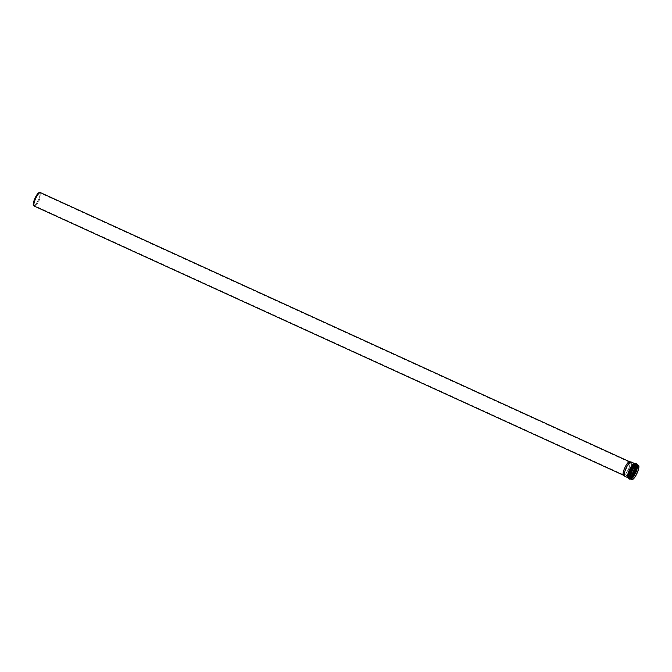 <?xml version="1.0" encoding="UTF-8"?>
<svg xmlns="http://www.w3.org/2000/svg" width="672" height="672" viewBox="0 0 672 672"><rect width="100%" height="100%" fill="white"/><g stroke="black" fill="none" stroke-linecap="round" stroke-linejoin="round"><path stroke-width="0.5" stroke-dasharray="3.36 2.52" d="M631.193 461.992A7.82 2.092 -65.5 0 1 629.857 469.946A7.82 2.092 -65.5 0 1 624.708 476.23M625.212 476.062A7.459 1.991 -65.5 0 1 625.195 476.053A7.459 1.991 -65.5 0 1 625.069 475.978A7.459 1.991 -65.5 0 1 626.48 468.443A7.459 1.991 -65.5 0 1 631.252 462.445A7.459 1.991 -65.5 0 1 631.394 462.487A7.459 1.991 -65.5 0 1 630.126 470.064A7.459 1.991 -65.5 0 1 625.212 476.062L628.412 477.523A7.459 1.991 -65.5 0 1 629.698 469.913A7.459 1.991 -65.5 0 1 634.612 463.957A7.459 1.991 -65.5 0 1 633.335 471.534A7.459 1.991 -65.5 0 1 628.429 477.532A7.459 1.991 -65.5 0 1 628.412 477.523L628.27 476.734A7.804 2.083 -65.5 0 1 630.126 470.106A7.804 2.083 -65.5 0 1 633.923 464.36A7.804 2.083 -65.5 0 1 635.25 463.873A7.804 2.083 -65.5 0 1 635.342 467.981M629.656 461.731L629.723 461.765A7.426 1.982 -65.5 0 1 628.463 469.308A7.426 1.982 -65.5 0 1 623.574 475.28A7.426 1.982 -65.5 0 1 623.557 475.272L623.49 475.238M40.513 192.646A7.426 1.982 -65.5 0 1 39.245 200.189A7.426 1.982 -65.5 0 1 34.356 206.161M39.572 192.478A7.207 1.924 -65.5 0 1 38.59 199.592A7.207 1.924 -65.5 0 1 33.743 205.64M33.844 205.405A6.955 1.856 -65.5 0 1 33.827 205.397A6.955 1.856 -65.5 0 1 35.028 198.299A6.955 1.856 -65.5 0 1 39.606 192.746A6.955 1.856 -65.5 0 1 38.422 199.811A6.955 1.856 -65.5 0 1 33.844 205.405M623.767 474.844A6.955 1.856 -65.5 0 1 623.75 474.844A6.955 1.856 -65.5 0 1 623.633 474.768A6.955 1.856 -65.5 0 1 624.952 467.746A6.955 1.856 -65.5 0 1 629.395 462.151A6.955 1.856 -65.5 0 1 629.53 462.193A6.955 1.856 -65.5 0 1 628.345 469.258A6.955 1.856 -65.5 0 1 623.767 474.844M635.208 463.478A8.148 2.176 -65.5 0 1 632.999 473.458A8.148 2.176 -65.5 0 1 627.934 477.095L628.102 477.784A7.82 2.092 114.5 0 0 628.11 477.784A7.82 2.092 114.5 0 0 633.259 471.492A7.82 2.092 114.5 0 0 634.595 463.546A7.82 2.092 114.5 0 0 634.519 463.52L634.595 463.546A7.82 2.092 114.5 0 0 634.57 463.537L633.965 463.873A8.148 2.176 -65.5 0 1 635.208 463.478M630.806 479.018L631.445 478.691L630.882 479.052A8.148 2.176 114.5 0 0 631.445 478.691A8.148 2.176 114.5 0 0 635.544 472.584A8.148 2.176 114.5 0 0 637.476 465.478L637.308 464.789A7.82 2.092 -65.5 0 1 635.981 472.744A7.82 2.092 -65.5 0 1 630.84 479.035M637.384 464.822L637.476 465.478A8.148 2.176 114.5 0 0 637.367 464.814M631.562 477.59A8.14 2.176 -65.5 0 1 629.479 478.766A8.14 2.176 -65.5 0 1 630.874 470.492A8.14 2.176 -65.5 0 1 636.233 463.94A8.14 2.176 -65.5 0 1 636.25 463.949A8.14 2.176 -65.5 0 1 636.728 466.292M637.132 465.948A7.804 2.083 114.5 0 0 637.132 465.83A7.804 2.083 114.5 0 0 636.602 464.486A7.804 2.083 114.5 0 0 631.453 470.795A7.804 2.083 114.5 0 0 630.16 478.699A7.804 2.083 114.5 0 0 631.478 478.204A7.804 2.083 114.5 0 0 631.571 478.128M636.308 466.729A8.14 2.176 114.5 0 0 635.922 463.806A8.14 2.176 114.5 0 0 630.546 470.341A8.14 2.176 114.5 0 0 629.152 478.615A8.14 2.176 114.5 0 0 631.621 476.994M637.426 465.755A7.459 1.991 114.5 0 0 636.989 465.041L635.922 463.806A8.14 2.176 114.5 0 0 635.905 463.798L633.923 464.36L634.628 463.957L631.394 462.487M631.932 475.44A7.804 2.083 -65.5 0 1 628.799 478.078A7.804 2.083 -65.5 0 1 628.27 476.734L629.152 478.615L630.798 478.615A7.459 1.991 114.5 0 0 631.613 478.481M638.249 465.62L636.989 465.041A7.459 1.991 114.5 0 0 632.083 470.996A7.459 1.991 114.5 0 0 630.798 478.615A7.459 1.991 114.5 0 0 630.815 478.624L632.05 479.186M635.863 463.42A8.467 2.26 -65.5 0 1 634.427 472.021A8.467 2.26 -65.5 0 1 628.849 478.834M629.563 479.161A8.467 2.26 114.5 0 0 635.132 472.349A8.467 2.26 114.5 0 0 636.577 463.747M629.53 462.193L39.606 192.746M623.75 474.844L33.827 205.397M623.633 474.768L625.069 475.978M629.395 462.151L631.252 462.445"/><path stroke-width="1.01" d="M624.708 476.23A7.82 2.092 -65.5 0 1 624.691 476.23A7.82 2.092 -65.5 0 1 624.565 476.137A7.82 2.092 -65.5 0 1 626.044 468.241A7.82 2.092 -65.5 0 1 631.042 461.95A7.82 2.092 -65.5 0 1 631.193 461.992L634.528 463.52A7.82 2.092 114.5 0 0 629.446 469.795A7.82 2.092 114.5 0 0 628.026 477.742L624.691 476.23M631.915 479.522A7.82 2.092 -65.5 0 1 631.898 479.514A7.82 2.092 -65.5 0 1 633.251 471.534A7.82 2.092 -65.5 0 1 638.4 465.284A7.82 2.092 -65.5 0 1 637.064 473.239A7.82 2.092 -65.5 0 1 631.915 479.522M632.066 479.195A7.459 1.991 -65.5 0 1 632.05 479.186A7.459 1.991 -65.5 0 1 633.335 471.576A7.459 1.991 -65.5 0 1 638.249 465.62A7.459 1.991 -65.5 0 1 636.98 473.197A7.459 1.991 -65.5 0 1 632.066 479.195M623.557 475.272A7.426 1.982 -65.5 0 1 623.431 475.188A7.426 1.982 -65.5 0 1 624.842 467.695A7.426 1.982 -65.5 0 1 629.588 461.723A7.426 1.982 -65.5 0 1 629.723 461.765M34.356 206.161A7.426 1.982 -65.5 0 1 34.339 206.153A7.426 1.982 -65.5 0 1 34.213 206.069A7.426 1.982 -65.5 0 1 35.624 198.576A7.426 1.982 -65.5 0 1 40.37 192.604A7.426 1.982 -65.5 0 1 40.513 192.646L629.656 461.731M33.743 205.64A7.207 1.924 -65.5 0 1 33.6 205.548A7.207 1.924 -65.5 0 1 34.969 198.274A7.207 1.924 -65.5 0 1 39.572 192.478L40.37 192.604M627.934 477.095A8.148 2.176 -65.5 0 1 629.866 469.988A8.148 2.176 -65.5 0 1 633.965 463.873L635.863 463.42A8.467 2.26 -65.5 0 0 635.846 463.411A8.467 2.26 -65.5 0 0 630.277 470.224A8.467 2.26 -65.5 0 0 628.832 478.825L627.934 477.095M630.84 479.035A7.82 2.092 -65.5 0 1 630.815 479.027A7.82 2.092 -65.5 0 1 632.15 471.072A7.82 2.092 -65.5 0 1 637.3 464.78A7.82 2.092 -65.5 0 1 637.316 464.789L636.577 463.747A8.467 2.26 114.5 0 0 636.56 463.739A8.467 2.26 114.5 0 0 630.991 470.543A8.467 2.26 114.5 0 0 629.546 479.153A8.467 2.26 114.5 0 0 629.563 479.161M637.367 464.814A8.148 2.176 114.5 0 0 636.93 464.26A8.148 2.176 114.5 0 0 631.117 471.862A8.148 2.176 114.5 0 0 630.865 479.044M636.728 466.292A8.14 2.176 -65.5 0 1 631.562 477.59M631.571 478.128A7.804 2.083 114.5 0 0 637.132 465.948M631.621 476.994A8.14 2.176 114.5 0 0 636.308 466.729M635.342 467.981A7.804 2.083 -65.5 0 1 631.932 475.44M631.613 478.481A7.459 1.991 114.5 0 0 635.704 472.651A7.459 1.991 114.5 0 0 637.426 465.755M628.849 478.834A8.467 2.26 -65.5 0 1 628.832 478.825L631.445 478.691L630.806 479.018L631.898 479.514M638.4 465.284L637.316 464.789M636.577 463.747L635.863 463.42M623.49 475.238L34.339 206.153M33.6 205.548L34.213 206.069M623.431 475.188L624.565 476.137M629.588 461.723L631.042 461.95"/></g></svg>

